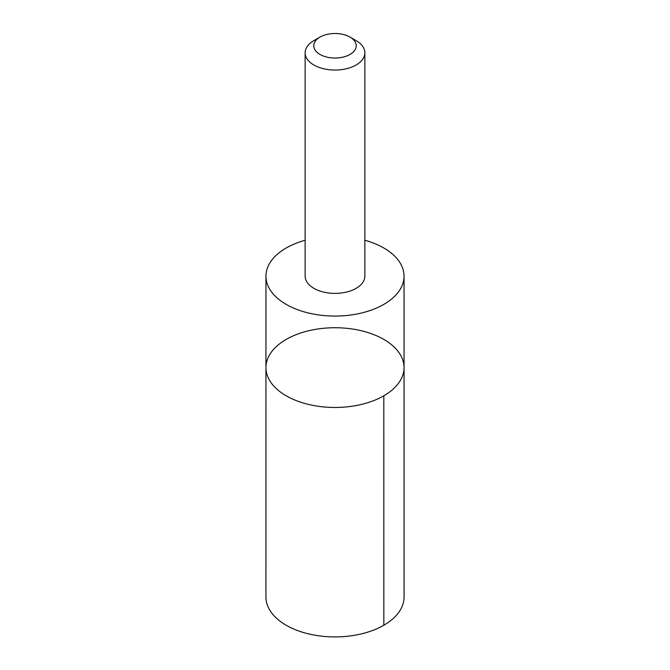 <?xml version="1.0" encoding="UTF-8"?>
<svg xmlns="http://www.w3.org/2000/svg" width="670" height="670" viewBox="0 0 670 670"><rect width="100%" height="100%" fill="white"/><g stroke="black" fill="none" stroke-linecap="round" stroke-linejoin="round"><path stroke-width="1" d="M325.05 328.149A69.052 39.865 180 0 1 404.052 367.604A69.052 39.865 180 0 1 335 407.469A69.052 39.865 180 0 1 265.948 367.604A69.052 39.865 180 0 1 325.05 328.149M265.94 597.045A69.06 39.873 0 0 0 344.95 636.5A69.06 39.873 0 0 0 404.06 597.045L404.052 367.604A69.052 39.865 180 0 1 335 407.469A69.052 39.865 180 0 1 265.948 367.604L265.94 597.045M305.135 240.254A69.052 39.865 0 0 0 265.948 276.199A69.052 39.865 0 0 0 344.941 315.645A69.052 39.865 0 0 0 404.052 276.199A69.052 39.865 0 0 0 364.865 240.254M319.984 37.093L313.887 40.61A29.865 17.244 0 0 0 305.135 52.804L305.135 276.141A29.865 17.244 0 0 0 339.305 293.2A29.865 17.244 0 0 0 364.865 276.141L364.865 52.804A29.865 17.244 0 0 0 356.113 40.61L350.016 37.093A21.239 12.261 0 0 0 319.984 37.093A21.239 12.261 0 0 0 316.014 51.263A21.239 12.261 0 0 0 338.057 57.896A21.239 12.261 0 0 0 355.159 49.63A21.239 12.261 0 0 0 350.016 37.093M305.135 52.804A29.865 17.244 0 0 0 339.305 69.864A29.865 17.244 0 0 0 364.865 52.804M383.826 395.794L383.835 625.236M265.948 276.199L265.948 367.604M404.052 276.199L404.052 367.604"/></g></svg>
